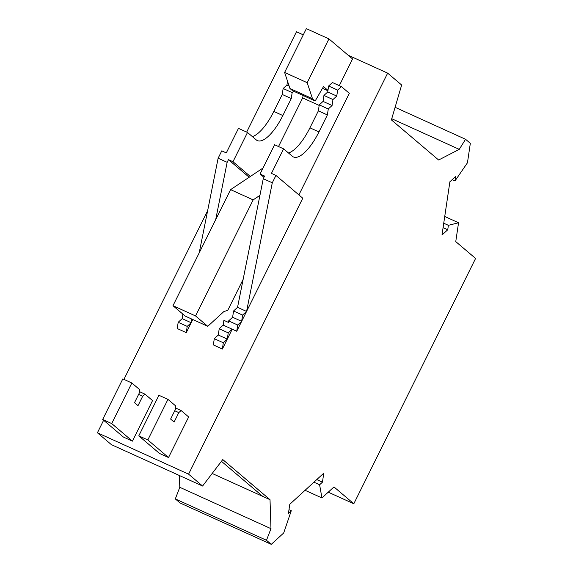 <?xml version="1.0" encoding="UTF-8"?>
<svg xmlns="http://www.w3.org/2000/svg" width="573" height="573" viewBox="0 0 573 573"><rect width="100%" height="100%" fill="white"/><g stroke="black" fill="none" stroke-linecap="round" stroke-linejoin="round"><path stroke-width="0.86" d="M271.273 544.35L266.481 540.282L270.972 528.671L270.019 499.692L222.768 459.575L202.584 486.033L188.589 474.15L387.649 73.136L401.652 85.026L391.388 119.9L438.632 160.01L459.26 149.36L465.548 139.275L470.333 143.336L467.453 162.789L454.983 180.939L455.642 176.491L449.891 181.756L441.984 235.03L447.735 229.766L448.394 225.325L458.55 222.754L455.757 241.613L475.59 258.452L353.806 503.774L333.973 486.935L321.947 497.951L319.605 484.772L322.441 482.172L323.781 473.162L289.788 504.29L288.448 513.301L291.285 510.701L283.685 532.983L271.273 544.35L180.094 502.987L175.309 498.918L266.481 540.282M179.406 475.518L179.793 487.301L175.309 498.918M103.62 420.274L97.41 432.78L111.413 444.669L202.584 486.033M303.282 34.86L296.477 31.773L246.677 132.091M207.619 210.764L123.911 379.398M179.793 487.301L270.972 528.671M212.182 473.456L270.019 499.692M262.792 496.419L221.443 461.308M328.25 492.178L353.806 503.774M444.741 216.487L458.55 222.754M443.079 227.653L447.735 229.766M443.738 223.212L448.394 225.325M452.176 179.664L454.983 180.939M391.731 118.718L459.26 149.36M395.091 107.309L465.548 139.275M223.312 342.769L214.288 338.672L213.357 344.925L222.388 349.021L227.302 339.116L218.277 335.019L219.208 328.766L228.233 332.863L227.302 339.116L223.312 342.769L222.388 349.021M233.555 310.996L237.544 307.343L246.569 311.44L241.656 321.346L232.624 317.249L233.555 310.996L242.58 315.093L246.569 311.44L302.78 198.215L275.942 175.431L271.43 173.383L283.614 148.851L292.359 156.279A37.03 12.943 -65.6 0 0 293.455 156.973A37.03 12.943 -65.6 0 0 318.96 131.919L327.391 114.937L328.279 108.985L332.075 105.504L332.963 99.544L336.759 96.063L337.647 90.111L341.444 86.63L349.322 93.32L298.891 194.906M242.58 315.093L241.656 321.346L236.735 331.251L237.666 324.998L228.634 320.901L228.412 322.391L223.9 320.343L223.198 325.113L236.735 331.251M228.233 332.863L232.223 329.203L227.302 339.116M167.953 399.374L175.832 406.064L175.302 409.638L170.618 419.071L174.113 422.043L178.797 412.61L181.082 410.519L188.66 416.958L168.519 457.533L159.495 453.436L138.788 435.852L158.929 395.277L167.953 399.374L147.813 439.949L168.519 457.533M97.41 432.78L188.589 474.15M348.169 55.223L387.649 73.136M327.971 90.384L323.494 86.58L315.179 100.984L292.61 90.742L289.931 88.471L284.616 72.456L306.362 28.65L328.931 38.892L352.553 58.947L339.295 85.656M243.138 279.366L227.803 310.258L223.799 311.633L207.77 326.316L195.543 315.938L253.159 199.884L259.927 195.372M263.036 168.011L230.59 189.642L172.982 305.703L185.201 316.081L207.77 326.316M278.521 146.538L302.651 97.926L303.174 95.533M284.616 72.456L307.185 82.691L328.931 38.892M289.931 88.471L312.5 98.706L307.185 82.691M315.179 100.984L312.5 98.706M322.513 88.292L327.914 90.742M302.651 97.926L319.168 105.418M230.59 189.642L253.159 199.884M172.982 305.703L195.543 315.938M219.208 328.766L223.198 325.113M241.656 321.346L237.666 324.998M232.624 317.249L228.634 320.901M275.942 175.431L272.29 182.794L263.265 178.697L237.544 307.343M246.569 311.44L272.29 182.794M341.444 86.63L332.419 82.533L328.616 86.014L327.735 91.974L323.931 95.447L323.05 101.407L319.247 104.888L318.366 110.84L309.936 127.829A37.03 12.943 -65.6 0 1 288.484 152.991M263.952 177.308L260.063 174.006L274.582 144.754L283.614 148.851M263.265 178.697L264.576 176.054L260.063 174.006M327.391 114.937L318.366 110.84M328.279 108.985L319.247 104.888M332.075 105.504L323.05 101.407M332.963 99.544L323.931 95.447M336.759 96.063L327.735 91.974M337.647 90.111L328.616 86.014M214.288 338.672L218.277 335.019M181.082 410.519L175.539 408.005M178.797 412.61L174.736 410.762M147.813 439.949L138.788 435.852M182.844 314.076L182.171 318.638L178.174 322.291L177.25 328.544L186.275 332.641L192.786 319.519M132.413 441.146L111.706 423.569L131.847 382.993L122.815 378.896L102.674 419.472L123.388 437.049L132.413 441.146L152.554 400.577L144.969 394.138L142.691 396.222L138.63 394.382M186.275 332.641L187.206 326.388L191.196 322.728L191.74 319.046M182.171 318.638L191.196 322.728M187.206 326.388L178.174 322.291M250.351 176.47L232.982 161.715L247.5 132.47L238.475 128.373L226.299 152.905L221.78 150.857L218.127 158.22L227.152 162.317L215.692 219.66M199.203 252.872L218.127 158.22M287.51 81.173L286.937 85.026L283.141 88.5L282.253 94.459L273.822 111.441A37.03 12.943 -65.6 0 1 252.371 136.603M247.5 132.47L256.253 139.898A37.03 12.943 -65.6 0 0 257.341 140.593A37.03 12.943 -65.6 0 0 282.854 115.538L291.285 98.556L292.166 92.597L293.67 91.222M232.982 161.715L228.469 159.674L249.176 177.25M228.469 159.674L227.152 162.317M282.253 94.459L291.285 98.556M283.141 88.5L292.166 92.597M286.937 85.026L289.121 86.014M139.432 391.624L144.969 394.138M131.847 382.993L139.719 389.676L139.189 393.25L134.505 402.69L138.007 405.663L142.691 396.222M102.674 419.472L111.706 423.569M305.065 490.295L321.947 497.951M288.985 509.662L291.285 510.701M313.918 482.194L319.605 484.772M316.754 479.594L322.441 482.172M318.96 131.919L309.936 127.829M282.854 115.538L273.822 111.441"/></g></svg>
